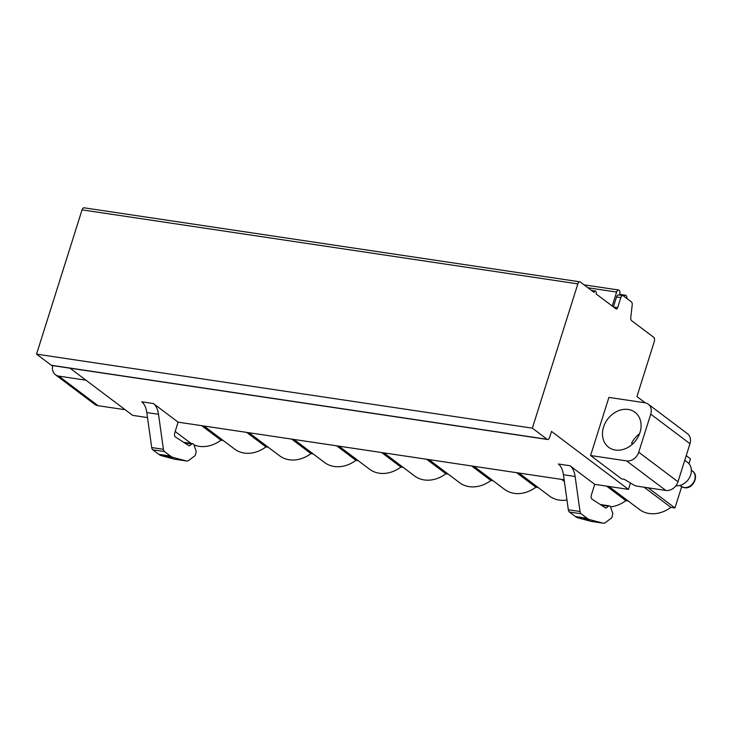<?xml version="1.0" encoding="UTF-8"?>
<svg xmlns="http://www.w3.org/2000/svg" width="731" height="731" viewBox="0 0 731 731"><rect width="100%" height="100%" fill="white"/><g stroke="black" fill="none" stroke-linecap="round" stroke-linejoin="round"><path stroke-width="1.1" d="M645.263 402.845L636.929 396.567L654.3 341.459A3.244 1.754 98.5 0 0 653.715 337.302L631.593 320.644A3.244 1.754 -81.5 0 1 630.78 317.592L632.205 304.937A3.244 1.754 98.5 0 0 631.392 301.885L623.287 295.781A3.244 1.754 98.5 0 0 622.821 295.58A3.244 1.754 98.5 0 0 620.811 297.636L617.649 307.66A2.166 1.17 -81.5 0 1 616.315 309.03A2.166 1.17 -81.5 0 1 616.005 308.893L596.121 293.926A2.166 1.17 98.5 0 0 595.418 291.02A2.166 1.17 98.5 0 0 594.084 292.391L580.323 282.02A3.244 1.754 98.5 0 0 579.857 281.819L84.047 207.805A3.244 1.754 98.5 0 0 82.046 209.861L36.55 354.142L51.334 365.272A3.244 1.754 98.5 0 0 51.8 365.473L547.601 439.495A3.244 1.754 98.5 0 0 549.611 437.44L551.503 431.427L628.468 489.386L594.732 484.351L591.388 494.96A3.244 1.754 98.5 0 0 592.037 499.163L605.56 507.954A1.626 0.877 98.5 0 0 605.761 508.036A1.626 0.877 98.5 0 0 606.209 507.899L608.503 506.181A3.463 1.873 -81.5 0 1 609.453 505.889A3.463 1.873 -81.5 0 1 610.641 507.15L612.834 513.601L611.856 517.74L605.469 522.528A8.114 4.386 -81.5 0 1 603.239 523.195A8.114 4.386 -81.5 0 1 602.993 523.14L590.027 519.732A25.95 14.026 -81.5 0 1 587.094 518.279L581.099 513.756A4.322 2.339 -81.5 0 1 580.021 511.499L575.123 476.484A20.541 11.102 98.5 0 0 570.034 465.757L558.338 464.011A20.541 11.102 98.5 0 1 563.427 474.739L568.325 509.754A4.322 2.339 -81.5 0 0 569.394 512.011L575.398 516.525A25.95 14.026 -81.5 0 0 578.331 517.977L591.288 521.395A8.114 4.386 -81.5 0 0 591.543 521.45A8.114 4.386 -81.5 0 0 591.808 521.477M70.03 368.196L132.667 415.372L147.516 417.584M125.202 409.744L98.036 405.687A10.81 8.726 127 0 1 94.692 404.307L55.437 374.747A10.81 8.726 -53 0 0 58.791 376.127L85.947 380.184M648.242 404.161L687.496 433.721A10.81 8.726 127 0 1 689.982 443.699L650.736 414.148A10.81 8.726 -53 0 0 648.242 404.161A10.81 8.726 -53 0 0 644.897 402.781L608.905 397.408L590.584 455.523L626.577 460.895A10.81 8.726 -53 0 0 638.73 452.215L677.984 481.775A10.81 8.726 127 0 1 665.822 490.455L637.094 486.161A2.705 0.64 -162.5 0 1 633.85 485.046L624.375 479.335L621.679 478.933L590.584 455.523M677.984 481.775L689.982 443.699M188.635 445.563L189.594 445.7A1.626 0.877 98.5 0 1 189.146 445.837A1.626 0.877 98.5 0 1 188.945 445.755L175.413 436.964A3.244 1.754 98.5 0 1 174.764 432.761L178.108 422.152L564.131 479.783M630.478 483.017L628.468 489.386M52.714 365.61A10.81 8.726 -53 0 0 55.437 374.747M650.736 414.148L638.73 452.215M603.568 427.032A21.893 17.681 127 0 1 634.965 412.266A21.893 17.681 127 0 1 640.009 432.478A21.893 17.681 127 0 1 608.621 447.244A21.893 17.681 127 0 1 603.568 427.032M688.94 463.655L690.457 458.821L686.226 455.632M648.205 487.824L674.96 507.972L681.667 486.709M579.857 281.819A3.244 1.754 98.5 0 0 577.846 283.875L532.351 428.156L547.135 439.294A3.244 1.754 98.5 0 0 547.601 439.495M674.96 507.972L670.875 507.36A31.36 25.32 127 0 1 639.488 509.507L608.886 486.462M223.257 440.537L220.963 440.19A31.36 25.32 127 0 1 193.989 444.877M191.211 443.452A31.36 25.32 127 0 1 189.576 442.337L175.166 431.491M268.24 447.253L265.947 446.906A31.36 25.32 127 0 1 234.569 449.053L203.967 426.018M313.233 453.969L310.94 453.622A31.36 25.32 127 0 1 279.562 455.769L248.96 432.734M358.227 460.685L355.933 460.347A31.36 25.32 127 0 1 324.546 462.485L293.953 439.45M403.22 467.401L400.926 467.063A31.36 25.32 127 0 1 369.539 469.201L338.946 446.166M448.213 474.117L445.919 473.779A31.36 25.32 127 0 1 414.532 475.927L383.93 452.882M493.197 480.834L490.903 480.495A31.36 25.32 127 0 1 459.525 482.643L428.923 459.598M538.19 487.55L535.896 487.212A31.36 25.32 127 0 1 504.518 489.359L473.916 466.314M566.964 499.995A31.36 25.32 127 0 1 549.502 496.075L518.909 473.03M628.176 500.982L625.882 500.644A31.36 25.32 127 0 1 610.54 506.903M670.875 507.36L644.121 487.212M625.882 500.644L606.593 486.124M564.378 481.491L561.609 479.408M535.896 487.212L516.616 472.683M490.903 480.495L471.623 465.967M445.919 473.779L426.63 459.251M400.926 467.063L381.637 452.535M355.933 460.347L336.653 445.819M310.94 453.622L291.66 439.103M265.947 446.906L246.667 432.386M220.963 440.19L201.674 425.67M622.821 295.58L618.545 294.94A3.244 1.754 98.5 0 0 616.535 296.996L613.4 306.938M36.55 354.142L532.351 428.156M594.732 484.351L570.034 465.757M178.108 422.152L153.419 403.558L141.723 401.812A20.541 11.102 98.5 0 1 146.812 412.549L158.508 414.294A20.541 11.102 98.5 0 0 153.419 403.558M189.594 445.7L191.887 443.982A3.463 1.873 -81.5 0 1 192.838 443.699A3.463 1.873 -81.5 0 1 194.017 444.96L196.219 451.411L195.241 455.55L188.854 460.329A8.114 4.386 -81.5 0 1 186.624 460.996A8.114 4.386 -81.5 0 1 186.368 460.95L173.411 457.533A25.95 14.026 -81.5 0 1 170.478 456.08L164.475 451.557A4.322 2.339 -81.5 0 1 163.406 449.3L158.508 414.294M175.184 459.278A8.114 4.386 -81.5 0 1 174.928 459.251A8.114 4.386 -81.5 0 1 174.672 459.205L161.715 455.788A25.95 14.026 -81.5 0 1 158.782 454.335L152.779 449.812A4.322 2.339 -81.5 0 1 151.71 447.555L146.812 412.549M584.133 284.898A3.244 1.754 -81.5 0 1 584.425 284.898L618.618 289.997A3.244 1.754 -81.5 0 1 619.824 293.725L619.522 295.086M612.203 306.033L616.608 292.053A3.244 1.754 -81.5 0 1 618.618 289.997M623.963 296.293A3.244 1.754 -81.5 0 1 625.544 295.223A3.244 1.754 -81.5 0 1 626.832 298.449M632.589 444.055L631.575 443.288A21.893 17.681 127 0 1 639.598 433.693M631.575 443.288L633.156 443.525M684.764 460.256L687.569 462.376A13.514 10.91 127 0 1 689.753 477.16A13.514 10.91 127 0 1 675.91 485.75M98.036 405.687L58.791 376.127M626.577 460.895L665.822 490.455M613.547 307.047L617.649 307.66M616.535 296.996L620.811 297.636M82.046 209.861L577.846 283.875M51.334 365.272L547.135 439.294M575.123 476.484L563.427 474.739M580.021 511.499L568.325 509.754M581.099 513.756L569.394 512.011M587.094 518.279L575.398 516.525M590.027 519.732L578.331 517.977M602.993 523.14L591.288 521.395M608.503 506.181L601.138 505.075M606.209 507.899L605.259 507.753M151.71 447.555L163.406 449.3M152.779 449.812L164.475 451.557M158.782 454.335L170.478 456.08M161.715 455.788L173.411 457.533M174.672 459.205L186.368 460.95M184.523 442.885L191.887 443.982M587.962 287.776L616.608 292.053M681.054 486.298L684.39 487.687C692.869 489.56 699.613 475.506 692.504 471.093A9.512 7.685 127 0 1 693.957 481.665A9.512 7.685 127 0 1 683.997 487.513A9.512 7.685 127 0 1 681.054 486.298L679.903 485.43M591.48 290.426L595.418 291.02M603.239 523.195L591.543 521.45M609.453 505.889L600.279 504.518M186.624 460.996L174.928 459.251M192.838 443.699L183.664 442.328M625.544 295.223L619.687 294.346M692.504 471.093L691.352 470.234"/></g></svg>
